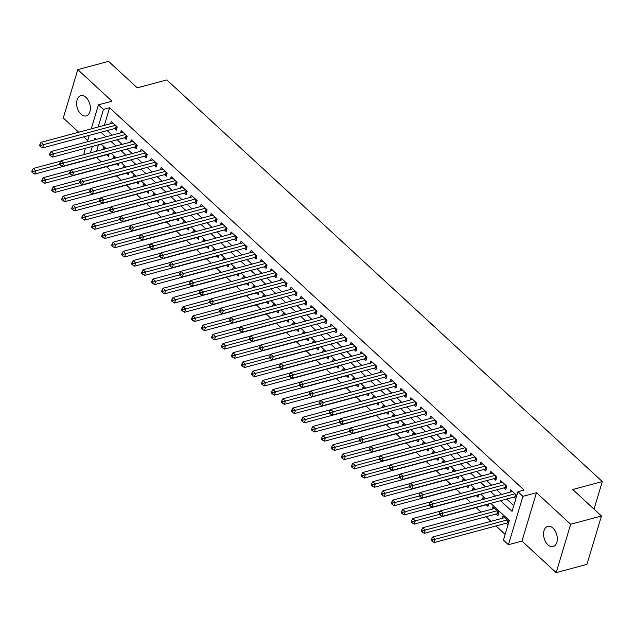 <?xml version="1.0" encoding="UTF-8"?>
<svg xmlns="http://www.w3.org/2000/svg" width="634" height="634" viewBox="0 0 634 634"><rect width="100%" height="100%" fill="white"/><g stroke="black" fill="none" stroke-linecap="round" stroke-linejoin="round"><path stroke-width="0.95" d="M81.001 114.168A10.453 6.53 -105 0 0 86.216 115.895A10.453 6.53 -105 0 0 90.377 108.073A10.453 6.53 -105 0 0 86.018 97.43A10.453 6.53 -105 0 0 80.795 95.702A10.453 6.53 -105 0 0 76.643 103.524A10.453 6.53 -105 0 0 81.001 114.168M547.927 544.836A10.453 6.53 -105 0 0 553.149 546.563A10.453 6.53 -105 0 0 557.302 538.741A10.453 6.53 -105 0 0 552.951 528.098A10.453 6.53 -105 0 0 547.728 526.371A10.453 6.53 -105 0 0 543.568 534.2A10.453 6.53 -105 0 0 547.927 544.836M85.107 154.292L83.934 153.198L85.4 148.293M594.026 509.134L602.3 481.563L166.829 79.916L137.277 87.849L108.565 61.363L77.784 69.637L63.265 118.011L78.679 132.229M83.704 136.857L87.722 140.566M602.3 481.563L572.748 489.503L601.46 515.989L586.949 564.363L556.169 572.637L570.679 524.255L536.467 492.705L522.923 496.343L508.413 544.717L503.42 540.113L509.3 520.498L490.692 503.333M536.467 492.705L521.956 541.079L556.169 572.637M521.956 541.079L508.413 544.717M96.503 157.462L101.258 161.844M106.488 166.679L111.243 171.061M116.474 175.887L121.229 180.27M126.467 185.104L131.214 189.487M136.453 194.313L141.208 198.696M146.438 203.522L151.193 207.912M156.432 212.739L161.179 217.121M166.417 221.948L171.172 226.33M176.403 231.164L181.158 235.547M186.388 240.373L191.143 244.756M196.382 249.59L201.129 253.972M206.367 258.799L211.122 263.181M216.352 268.008L221.107 272.398M226.346 277.224L231.093 281.607M236.331 286.433L241.086 290.816M246.317 295.65L251.072 300.033M256.31 304.859L261.057 309.241M266.296 314.068L271.051 318.458M276.281 323.285L281.036 327.667M286.267 332.493L291.022 336.876M296.26 341.71L301.007 346.093M306.246 350.919L311.001 355.302M316.231 360.136L320.986 364.518M326.225 369.345L330.972 373.727M336.21 378.553L340.965 382.944M346.196 387.77L350.951 392.153M356.181 396.979L360.936 401.362M366.175 406.196L370.922 410.578M376.16 415.405L380.915 419.787M386.146 424.614L390.901 429.004M396.139 433.83L400.886 438.213M406.125 443.039L410.88 447.422M416.11 452.256L420.865 456.639M426.096 461.465L430.851 465.847M436.089 470.682L440.836 475.064M446.074 479.89L450.829 484.273M456.06 489.099L460.815 493.49M466.053 498.316L470.8 502.699M476.039 507.525L481.008 512.106M486.024 516.742L490.993 521.322M496.01 525.951L505.139 534.367M601.46 515.989L570.679 524.255M114.508 128.583L116.26 130.2L117.242 126.927L111.243 121.403L110.57 123.662M124.502 137.8L126.245 139.409L127.228 136.144L121.237 130.612L120.555 132.878M134.487 147.009L136.231 148.618L137.213 145.352L131.222 139.829L130.541 142.087M144.473 156.218L146.224 157.834L147.199 154.561L141.208 149.038L140.534 151.304M154.458 165.434L156.21 167.043L157.192 163.778L151.201 158.246L150.52 160.513M164.452 174.643L166.195 176.26L167.178 172.987L161.187 167.463L160.505 169.722M174.437 183.86L176.189 185.469L177.163 182.204L171.172 176.672L170.491 178.939M184.423 193.069L186.174 194.686L187.157 191.413L181.158 185.889L180.484 188.147M194.416 202.286L196.16 203.894L197.142 200.621L191.151 195.098L190.469 197.364M204.402 211.494L206.145 213.103L207.128 209.838L201.137 204.306L200.455 206.573M214.387 220.703L216.139 222.32L217.113 219.047L211.122 213.523L210.448 215.79M224.373 229.92L226.124 231.529L227.107 228.264L221.115 222.732L220.434 224.999M234.366 239.129L236.11 240.746L237.092 237.473L231.101 231.949L230.419 234.208M244.352 248.346L246.103 249.954L247.078 246.689L241.086 241.158L240.405 243.424M254.337 257.555L256.088 259.163L257.071 255.898L251.072 250.375L250.398 252.633M264.33 266.763L266.074 268.38L267.057 265.107L261.065 259.583L260.384 261.85M274.316 275.98L276.059 277.589L277.042 274.324L271.051 268.792L270.369 271.059M284.301 285.189L286.053 286.806L287.028 283.533L281.036 278.009L280.363 280.268M294.287 294.406L296.038 296.015L297.021 292.749L291.03 287.218L290.348 289.484M304.28 303.615L306.024 305.231L307.007 301.958L301.015 296.435L300.334 298.693M314.266 312.831L316.017 314.44L316.992 311.175L311.001 305.643L310.319 307.91M324.251 322.04L326.003 323.649L326.986 320.384L320.986 314.852L320.313 317.119M334.245 331.249L335.988 332.866L336.971 329.593L330.98 324.069L330.298 326.336M344.23 340.466L345.974 342.075L346.957 338.81L340.965 333.278L340.284 335.544M354.216 349.675L355.967 351.291L356.942 348.018L350.951 342.495L350.277 344.753M364.201 358.892L365.953 360.5L366.935 357.235L360.944 351.704L360.263 353.97M374.195 368.1L375.938 369.709L376.921 366.444L370.93 360.92L370.248 363.179M384.18 377.309L385.932 378.926L386.906 375.653L380.915 370.129L380.234 372.396M394.166 386.526L395.917 388.135L396.9 384.87L390.901 379.338L390.227 381.605M404.159 395.735L405.903 397.352L406.885 394.079L400.894 388.555L400.212 390.813M414.145 404.952L415.888 406.56L416.871 403.295L410.88 397.764L410.198 400.03M424.13 414.161L425.882 415.777L426.864 412.504L420.865 406.98L420.191 409.239M434.116 423.377L435.867 424.986L436.85 421.721L430.858 416.189L430.177 418.456M444.109 432.586L445.853 434.195L446.835 430.93L440.844 425.406L440.162 427.665M454.095 441.795L455.846 443.412L456.821 440.139L450.829 434.615L450.148 436.881M464.08 451.012L465.831 452.621L466.814 449.355L460.815 443.824L460.141 446.09M474.074 460.221L475.817 461.837L476.8 458.564L470.808 453.041L470.127 455.299M484.059 469.437L485.803 471.046L486.785 467.781L480.794 462.249L480.112 464.516M494.044 478.646L495.796 480.263L496.779 476.99L490.779 471.466L490.106 473.725M504.038 487.863L505.781 489.472L506.764 486.199L500.773 480.675L500.091 482.942M506.178 523.224L507.921 524.833L508.904 521.568L502.913 516.036L502.231 518.303M496.192 514.008L497.936 515.624L498.918 512.351L492.927 506.828L492.246 509.086M486.199 504.799L487.95 506.407L488.711 503.871M476.213 495.582L477.965 497.199L478.725 494.655M466.228 486.373L467.971 487.982L468.732 485.446M456.234 477.164L457.986 478.773L458.747 476.229M446.249 467.947L448 469.564L448.761 467.02M436.263 458.739L438.007 460.347L438.776 457.811M426.278 449.522L428.021 451.139L428.782 448.595M416.284 440.313L418.036 441.922L418.797 439.386M406.299 431.104L408.042 432.713L408.811 430.169M396.313 421.887L398.057 423.504L398.818 420.96M386.32 412.679L388.071 414.287L388.832 411.743M376.334 403.462L378.086 405.078L378.847 402.535M366.349 394.253L368.092 395.862L368.861 393.326M356.356 385.036L358.107 386.653L358.868 384.109M346.37 375.827L348.121 377.436L348.882 374.9M336.385 366.618L338.128 368.227L338.897 365.683M326.399 357.402L328.143 359.018L328.903 356.474M316.406 348.193L318.157 349.802L318.918 347.258M306.42 338.976L308.172 340.593L308.932 338.049M296.435 329.767L298.178 331.376L298.947 328.84M286.441 320.558L288.193 322.167L288.953 319.623M276.456 311.342L278.207 312.958L278.968 310.414M266.47 302.133L268.214 303.741L268.982 301.198M256.485 292.916L258.228 294.533L258.989 291.989M246.491 283.707L248.243 285.316L249.003 282.78M236.506 274.49L238.257 276.107L239.018 273.563M226.52 265.281L228.264 266.89L229.032 264.354M216.527 256.073L218.278 257.681L219.039 255.137M206.541 246.856L208.293 248.473L209.054 245.929M196.556 237.647L198.299 239.256L199.068 236.712M186.57 228.43L188.314 230.047L189.075 227.503M176.577 219.221L178.328 220.83L179.089 218.294M166.591 210.005L168.343 211.621L169.104 209.077M156.606 200.796L158.349 202.405L159.11 199.868M146.612 191.587L148.364 193.196L149.125 190.652M136.627 182.37L138.378 183.987L139.139 181.443M126.642 173.161L128.385 174.77L129.154 172.234M116.656 163.944L118.4 165.561L119.16 163.017M98.492 144.782L96.566 151.217M484.471 499.029L482.934 497.611L482.339 499.6M474.486 489.813L472.948 488.402L472.354 490.391M464.492 480.604L462.963 479.193L462.368 481.174M454.507 471.395L452.977 469.976L452.375 471.965M444.521 462.178L442.984 460.767L442.389 462.749M434.528 452.969L432.998 451.551L432.404 453.54M424.542 443.752L423.013 442.342L422.41 444.331M414.557 434.544L413.019 433.125L412.425 435.114M404.571 425.335L403.034 423.916L402.439 425.905M394.578 416.118L393.048 414.707L392.454 416.689M384.592 406.909L383.055 405.491L382.461 407.48M374.607 397.692L373.069 396.282L372.475 398.263M364.613 388.483L363.084 387.065L362.489 389.054M354.628 379.267L353.098 377.856L352.496 379.845M344.642 370.058L343.105 368.647L342.511 370.628M334.657 360.849L333.119 359.43L332.525 361.42M324.663 351.632L323.134 350.222L322.54 352.203M314.678 342.423L313.141 341.005L312.546 342.994M304.692 333.207L303.155 331.796L302.561 333.777M294.699 323.998L293.17 322.579L292.575 324.568M284.714 314.781L283.184 313.37L282.582 315.36M274.728 305.572L273.191 304.161L272.596 306.143M264.743 296.363L263.205 294.945L262.611 296.934M254.749 287.147L253.22 285.736L252.625 287.717M244.764 277.938L243.226 276.519L242.632 278.508M234.778 268.721L233.241 267.31L232.646 269.299M224.785 259.512L223.255 258.093L222.661 260.083M214.799 250.303L213.27 248.885L212.667 250.874M204.814 241.086L203.276 239.676L202.682 241.657M194.828 231.878L193.291 230.459L192.696 232.448M184.835 222.661L183.305 221.25L182.711 223.231M174.849 213.452L173.312 212.033L172.717 214.023M164.864 204.235L163.326 202.825L162.732 204.814M154.87 195.026L153.341 193.616L152.746 195.597M144.885 185.817L143.355 184.399L142.753 186.388M134.899 176.601L133.362 175.19L132.768 177.171M124.906 167.392L123.376 165.973L122.782 167.962M114.92 158.175L113.391 156.764L112.797 158.754M104.935 148.966L103.397 147.548L102.803 149.537M109.175 153.808L108.414 156.344L106.663 154.736M500.503 500.701L512.05 511.345L517.93 491.73L524.088 490.082L109.595 107.772L104.325 125.342M107.154 130.564L112.115 135.145M117.139 139.773L122.108 144.354M127.125 148.982L132.094 153.563M137.118 158.199L142.079 162.78M147.104 167.408L152.073 171.988M157.089 176.624L162.058 181.205M167.075 185.833L172.044 190.414M177.068 195.042L182.029 199.631M187.054 204.259L192.023 208.84M197.039 213.468L202.008 218.048M207.033 222.685L211.994 227.265M217.018 231.893L221.987 236.474M227.004 241.11L231.973 245.691M236.989 250.319L241.958 254.9M246.983 259.528L251.944 264.116M256.968 268.745L261.937 273.325M266.954 277.954L271.923 282.534M276.947 287.17L281.908 291.751M286.933 296.379L291.902 300.96M296.918 305.596L301.887 310.177M306.904 314.805L311.873 319.385M316.897 324.014L321.858 328.594M326.882 333.23L331.851 337.811M336.868 342.439L341.837 347.02M346.861 351.656L351.822 356.237M356.847 360.865L361.816 365.446M366.832 370.074L371.801 374.662M376.818 379.291L381.787 383.871M386.811 388.499L391.772 393.08M396.797 397.716L401.766 402.297M406.782 406.925L411.751 411.506M416.776 416.142L421.737 420.722M426.761 425.351L431.73 429.931M436.747 434.559L441.716 439.14M446.732 443.776L451.701 448.357M456.726 452.985L461.695 457.566M466.711 462.202L471.68 466.782M476.697 471.411L481.666 475.991M486.69 480.62L491.651 485.208M496.676 489.836L501.645 494.417M506.661 499.045L513.77 505.607M514.023 497.072L515.767 498.681L516.75 495.416L510.758 489.884L510.077 492.15M91.233 128.853L98.444 104.824L111.988 101.186L77.784 69.637M98.444 104.824L103.437 109.428L98.167 126.99M109.595 107.772L103.437 109.428M517.93 491.73L522.923 496.343M87.357 141.794L89.283 135.359M96.146 139.432L94.807 138.196L94.292 139.932M92.334 146.43L90.408 152.865M485.676 498.704L480.707 494.124M475.682 489.496L470.721 484.915M465.697 480.279L460.728 475.698M455.711 471.07L450.742 466.489M445.718 461.853L440.757 457.272M435.732 452.644L430.763 448.064M425.747 443.435L420.778 438.855M415.761 434.219L410.792 429.638M405.768 425.01L400.807 420.429M395.782 415.793L390.813 411.212M385.797 406.584L380.828 402.004M375.803 397.367L370.842 392.787M365.818 388.159L360.849 383.578M355.832 378.95L350.864 374.369M345.847 369.733L340.878 365.152M335.854 360.524L330.893 355.943M325.868 351.307L320.899 346.727M315.883 342.098L310.914 337.518M305.889 332.89L300.928 328.301M295.904 323.673L290.935 319.092M285.918 314.464L280.949 309.883M275.933 305.247L270.964 300.667M265.939 296.038L260.978 291.458M255.954 286.822L250.985 282.241M245.968 277.613L240.999 273.032M235.975 268.404L231.014 263.823M225.989 259.187L221.02 254.606M216.004 249.978L211.035 245.398M206.018 240.762L201.049 236.181M196.025 231.553L191.056 226.972M186.039 222.344L181.07 217.755M176.054 213.127L171.085 208.546M166.06 203.918L161.099 199.338M156.075 194.701L151.106 190.121M146.089 185.493L141.12 180.912M136.104 176.276L131.135 171.695M126.111 167.067L121.142 162.486M116.125 157.858L111.156 153.277M106.14 148.641L101.171 144.061M100.996 132.213L105.965 136.793M110.982 141.43L115.951 146.01M120.967 150.638L125.936 155.219M130.961 159.847L135.922 164.436M140.946 169.064L145.915 173.645M150.932 178.273L155.901 182.854M160.925 187.49L165.886 192.07M170.911 196.698L175.88 201.279M180.896 205.915L185.865 210.496M190.882 215.124L195.851 219.705M200.875 224.333L205.836 228.914M210.86 233.55L215.829 238.13M220.846 242.759L225.815 247.339M230.839 251.975L235.8 256.556M240.825 261.184L245.794 265.765M250.81 270.393L255.779 274.982M260.796 279.61L265.765 284.19M270.789 288.819L275.75 293.399M280.775 298.035L285.744 302.616M290.76 307.244L295.729 311.825M300.754 316.461L305.715 321.042M310.739 325.67L315.708 330.251M320.725 334.879L325.694 339.459M330.71 344.096L335.679 348.676M340.704 353.304L345.665 357.885M350.689 362.521L355.658 367.102M360.675 371.73L365.644 376.311M370.668 380.939L375.629 385.527M380.654 390.156L385.623 394.736M390.639 399.365L395.608 403.945M400.625 408.581L405.594 413.162M410.618 417.79L415.579 422.371M420.604 427.007L425.572 431.588M430.589 436.216L435.558 440.796M440.582 445.425L445.544 450.013M450.568 454.641L455.537 459.222M460.553 463.85L465.522 468.431M470.539 473.067L475.508 477.648M480.532 482.276L485.493 486.857M490.518 491.493L495.487 496.073M515.006 493.799L443.095 513.112L440.598 510.814L512.502 491.501M516.345 496.771L515.537 496.747A1.633 0.896 16.7 0 0 515.006 496.81L442.112 516.385L443.095 513.112L440.448 513.833L439.449 512.914L439.061 514.222L440.059 515.141L440.448 513.833M440.059 515.141L442.112 516.385M440.598 510.814L439.449 512.914M504.656 517.653L432.753 536.958L435.249 539.265L434.266 542.53L507.16 522.955A1.633 0.896 -163.3 0 1 507.691 522.899L508.5 522.923M432.602 539.986L431.603 539.066L431.215 540.374L432.214 541.293L432.602 539.986L507.16 519.951M431.603 539.066L432.753 536.958M434.266 542.53L432.214 541.293M505.013 484.59L433.101 503.903L430.605 501.597L502.516 482.284M506.36 487.554L505.552 487.538A1.633 0.896 16.7 0 0 505.021 487.594L432.126 507.168L433.101 503.903L430.462 504.624L429.464 503.697L429.067 505.005L430.066 505.932L430.462 504.624M430.066 505.932L432.126 507.168M430.605 501.597L429.464 503.697M495.027 475.381L423.116 494.686L420.619 492.388L492.531 473.075M496.367 478.345L495.566 478.329A1.633 0.896 16.7 0 0 495.035 478.385L422.133 497.959L423.116 494.686L420.469 495.408L419.47 494.488L419.082 495.796L420.08 496.715L420.469 495.408M420.08 496.715L422.133 497.959M420.619 492.388L419.47 494.488M485.042 466.164L413.13 485.478L410.634 483.171L482.545 463.866M486.381 469.136L485.573 469.112A1.633 0.896 16.7 0 0 485.042 469.168L412.148 488.743L413.13 485.478L410.483 486.199L409.485 485.272L409.096 486.579L410.095 487.506L410.483 486.199M410.095 487.506L412.148 488.743M410.634 483.171L409.485 485.272M475.048 456.956L403.145 476.269L400.64 473.963L472.552 454.649M476.396 459.919L475.587 459.904A1.633 0.896 16.7 0 0 475.056 459.959L402.162 479.534L403.145 476.269L400.498 476.982L399.499 476.063L399.103 477.37L400.102 478.29L400.498 476.982M400.102 478.29L402.162 479.534M400.64 473.963L399.499 476.063M494.671 508.436L422.759 527.75L425.255 530.056L424.281 533.321L497.175 513.746A1.633 0.896 -163.3 0 1 497.706 513.691L498.514 513.706M422.616 530.769L421.618 529.85L421.222 531.157L422.22 532.077L422.616 530.769L497.167 510.742M421.618 529.85L422.759 527.75M424.281 533.321L422.22 532.077M440.432 511.107L412.774 518.541L415.27 520.839L414.287 524.112L487.189 504.537A1.633 0.896 -163.3 0 1 487.72 504.474L488.521 504.498M412.623 521.56L411.624 520.641L411.236 521.948L412.235 522.868L412.623 521.56L439.251 514.404M411.624 520.641L412.774 518.541M414.287 524.112L412.235 522.868M430.446 501.898L402.788 509.324L405.284 511.63L404.302 514.895L477.196 495.32A1.633 0.896 -163.3 0 1 477.727 495.265L478.535 495.281M402.638 512.351L401.639 511.424L401.251 512.732L402.249 513.659L402.638 512.351L429.266 505.187M401.639 511.424L402.788 509.324M404.302 514.895L402.249 513.659M420.453 492.681L392.795 500.115L395.299 502.413L394.316 505.686L467.21 486.112A1.633 0.896 -163.3 0 1 467.741 486.048L468.55 486.072M392.652 503.134L391.654 502.215L391.257 503.523L392.256 504.442L392.652 503.134L419.28 495.978M391.654 502.215L392.795 500.115M394.316 505.686L392.256 504.442M465.063 447.739L393.151 467.052L390.655 464.746L462.566 445.44M466.402 450.711L465.602 450.687A1.633 0.896 16.7 0 0 465.071 450.742L392.169 470.325L393.151 467.052L390.512 467.773L389.514 466.854L389.118 468.161L390.116 469.081L390.512 467.773M390.116 469.081L392.169 470.325M390.655 464.746L389.514 466.854M410.467 483.473L382.809 490.898L385.306 493.204L384.331 496.47L457.225 476.895A1.633 0.896 -163.3 0 1 457.756 476.839L458.556 476.863M382.667 493.926L381.668 492.998L381.272 494.306L382.27 495.233L382.667 493.926L409.287 486.761M381.668 492.998L382.809 490.898M384.331 496.47L382.27 495.233M455.077 438.53L383.166 457.843L380.669 455.537L452.581 436.224M456.417 441.494L455.608 441.478A1.633 0.896 16.7 0 0 455.077 441.533L382.183 461.108L383.166 457.843L380.519 458.556L379.52 457.637L379.132 458.945L380.131 459.864L380.519 458.556M380.131 459.864L382.183 461.108M380.669 455.537L379.52 457.637M400.482 474.264L372.824 481.689L375.32 483.988L374.337 487.261L447.232 467.686A1.633 0.896 -163.3 0 1 447.77 467.63L448.571 467.646M372.673 484.709L371.675 483.79L371.286 485.097L372.285 486.016L372.673 484.709L399.301 477.553M371.675 483.79L372.824 481.689M374.337 487.261L372.285 486.016M445.092 429.321L373.18 448.626L370.684 446.328L442.587 427.015M446.431 432.285L445.623 432.261A1.633 0.896 16.7 0 0 445.092 432.325L372.198 451.899L373.18 448.626L370.533 449.347L369.535 448.428L369.139 449.736L370.145 450.655L370.533 449.347M370.145 450.655L372.198 451.899M370.684 446.328L369.535 448.428M390.496 465.047L362.838 472.473L365.335 474.779L364.352 478.052L437.246 458.469A1.633 0.896 -163.3 0 1 437.777 458.414L438.585 458.437M362.688 475.5L361.689 474.581L361.301 475.888L362.299 476.808L362.688 475.5L389.316 468.336M361.689 474.581L362.838 472.473M364.352 478.052L362.299 476.808M435.098 420.104L363.187 439.417L360.691 437.111L432.602 417.806M436.438 423.076L435.637 423.052A1.633 0.896 16.7 0 0 435.106 423.108L362.212 442.683L363.187 439.417L360.548 440.139L359.549 439.211L359.153 440.519L360.152 441.446L360.548 440.139M360.152 441.446L362.212 442.683M360.691 437.111L359.549 439.211M380.503 455.838L352.845 463.264L355.341 465.57L354.366 468.835L427.261 449.26A1.633 0.896 -163.3 0 1 427.791 449.205L428.6 449.221M352.702 466.283L351.704 465.364L351.307 466.672L352.306 467.591L352.702 466.283L379.322 459.127M351.704 465.364L352.845 463.264M354.366 468.835L352.306 467.591M425.113 410.895L353.201 430.201L350.705 427.902L422.616 408.589M426.452 413.859L425.652 413.844A1.633 0.896 16.7 0 0 425.121 413.899L352.219 433.474L353.201 430.201L350.554 430.922L349.556 430.003L349.168 431.31L350.166 432.229L350.554 430.922M350.166 432.229L352.219 433.474M350.705 427.902L349.556 430.003M370.518 446.621L342.859 454.055L345.356 456.353L344.373 459.626L417.275 440.051A1.633 0.896 -163.3 0 1 417.806 439.988L418.606 440.012M342.709 457.074L341.71 456.155L341.322 457.463L342.32 458.382L342.709 457.074L369.337 449.918M341.71 456.155L342.859 454.055M344.373 459.626L342.32 458.382M415.127 401.679L343.216 420.992L340.72 418.686L412.631 399.38M416.467 404.651L415.658 404.627A1.633 0.896 16.7 0 0 415.127 404.682L342.233 424.257L343.216 420.992L340.569 421.713L339.57 420.794L339.182 422.101L340.181 423.021L340.569 421.713M340.181 423.021L342.233 424.257M340.72 418.686L339.57 420.794M360.532 437.412L332.874 444.838L335.37 447.144L334.387 450.409L407.282 430.835A1.633 0.896 -163.3 0 1 407.813 430.779L408.621 430.795M332.723 447.866L331.725 446.938L331.336 448.246L332.335 449.173L332.723 447.866L359.351 440.701M331.725 446.938L332.874 444.838M334.387 450.409L332.335 449.173M405.134 392.47L333.23 411.783L330.726 409.477L402.638 390.164M406.481 395.434L405.673 395.418A1.633 0.896 16.7 0 0 405.142 395.473L332.248 415.048L333.23 411.783L330.583 412.496L329.585 411.577L329.189 412.885L330.187 413.804L330.583 412.496M330.187 413.804L332.248 415.048M330.726 409.477L329.585 411.577M350.539 428.204L322.88 435.629L325.385 437.928L324.402 441.201L397.296 421.626A1.633 0.896 -163.3 0 1 397.827 421.57L398.635 421.586M322.738 438.649L321.739 437.729L321.343 439.037L322.341 439.956L322.738 438.649L349.366 431.492M321.739 437.729L322.88 435.629M324.402 441.201L322.341 439.956M395.148 383.253L323.237 402.566L320.741 400.268L392.652 380.955M396.488 386.225L395.687 386.201A1.633 0.896 16.7 0 0 395.156 386.264L322.254 405.839L323.237 402.566L320.598 403.287L319.599 402.368L319.203 403.676L320.202 404.595L320.598 403.287M320.202 404.595L322.254 405.839M320.741 400.268L319.599 402.368M340.553 418.987L312.895 426.413L315.391 428.719L314.409 431.984L387.311 412.409A1.633 0.896 -163.3 0 1 387.842 412.354L388.642 412.377M312.752 429.44L311.754 428.521L311.357 429.828L312.356 430.748L312.752 429.44L339.372 422.276M311.754 428.521L312.895 426.413M314.409 431.984L312.356 430.748M330.568 409.778L302.909 417.204L305.406 419.51L304.423 422.775L377.317 403.2A1.633 0.896 -163.3 0 1 377.848 403.145L378.656 403.161M302.759 420.223L301.76 419.304L301.372 420.611L302.37 421.531L302.759 420.223L329.387 413.067M301.76 419.304L302.909 417.204M304.423 422.775L302.37 421.531M320.582 400.561L292.924 407.995L295.42 410.293L294.438 413.566L367.332 393.983A1.633 0.896 -163.3 0 1 367.863 393.928L368.671 393.952M292.773 411.014L291.775 410.095L291.378 411.403L292.385 412.322L292.773 411.014L319.401 403.85M291.775 410.095L292.924 407.995M294.438 413.566L292.385 412.322M385.163 374.044L313.251 393.357L310.755 391.051L382.667 371.738M386.502 377.008L385.694 376.992A1.633 0.896 16.7 0 0 385.163 377.048L312.269 396.622L313.251 393.357L310.605 394.079L309.606 393.151L309.218 394.459L310.216 395.386L310.605 394.079M310.216 395.386L312.269 396.622M310.755 391.051L309.606 393.151M375.177 364.835L303.266 384.141L300.77 381.842L372.673 362.529M376.517 367.799L375.708 367.783A1.633 0.896 16.7 0 0 375.177 367.839L302.283 387.414L303.266 384.141L300.619 384.862L299.62 383.942L299.224 385.25L300.231 386.169L300.619 384.862M300.231 386.169L302.283 387.414M300.77 381.842L299.62 383.942M365.184 355.619L293.273 374.932L290.776 372.626L362.688 353.32M366.523 358.59L365.723 358.567A1.633 0.896 16.7 0 0 365.192 358.622L292.298 378.197L293.273 374.932L290.634 375.653L289.635 374.726L289.239 376.033L290.237 376.961L290.634 375.653M290.237 376.961L292.298 378.197M290.776 372.626L289.635 374.726M310.589 391.352L282.93 398.778L285.427 401.084L284.452 404.349L357.346 384.775A1.633 0.896 -163.3 0 1 357.877 384.719L358.678 384.735M282.788 401.805L281.789 400.878L281.393 402.186L282.392 403.105L282.788 401.805L309.408 394.641M281.789 400.878L282.93 398.778M284.452 404.349L282.392 403.105M355.198 346.41L283.287 365.715L280.791 363.417L352.702 344.103M356.538 349.374L355.737 349.358A1.633 0.896 16.7 0 0 355.198 349.413L282.304 368.988L283.287 365.715L280.64 366.436L279.642 365.517L279.253 366.824L280.252 367.744L280.64 366.436M280.252 367.744L282.304 368.988M280.791 363.417L279.642 365.517M300.603 382.136L272.945 389.569L275.441 391.867L274.459 395.141L347.361 375.566A1.633 0.896 -163.3 0 1 347.892 375.502L348.692 375.526M272.794 392.589L271.796 391.669L271.407 392.977L272.406 393.896L272.794 392.589L299.422 385.432M271.796 391.669L272.945 389.569M274.459 395.141L272.406 393.896M345.213 337.193L273.302 356.506L270.805 354.2L342.717 334.895M346.552 340.165L345.744 340.141A1.633 0.896 16.7 0 0 345.213 340.196L272.319 359.779L273.302 356.506L270.655 357.227L269.656 356.308L269.268 357.616L270.266 358.535L270.655 357.227M270.266 358.535L272.319 359.779M270.805 354.2L269.656 356.308M290.618 372.927L262.959 380.352L265.456 382.659L264.473 385.924L337.367 366.349A1.633 0.896 -163.3 0 1 337.898 366.293L338.707 366.317M262.809 383.38L261.81 382.453L261.422 383.76L262.421 384.687L262.809 383.38L289.437 376.216M261.81 382.453L262.959 380.352M264.473 385.924L262.421 384.687M335.22 327.984L263.308 347.297L260.812 344.991L332.723 325.678M336.567 330.948L335.758 330.932A1.633 0.896 16.7 0 0 335.228 330.988L262.333 350.562L263.308 347.297L260.669 348.011L259.671 347.091L259.274 348.399L260.273 349.318L260.669 348.011M260.273 349.318L262.333 350.562M260.812 344.991L259.671 347.091M280.624 363.718L252.966 371.144L255.47 373.442L254.488 376.715L327.382 357.14A1.633 0.896 -163.3 0 1 327.913 357.085L328.721 357.101M252.823 374.163L251.825 373.244L251.429 374.551L252.427 375.471L252.823 374.163L279.451 367.007M251.825 373.244L252.966 371.144M254.488 376.715L252.427 375.471M325.234 318.775L253.323 338.081L250.826 335.782L322.738 316.469M326.573 321.739L325.773 321.715A1.633 0.896 16.7 0 0 325.242 321.779L252.34 341.354L253.323 338.081L250.684 338.802L249.685 337.882L249.289 339.19L250.287 340.109L250.684 338.802M250.287 340.109L252.34 341.354M250.826 335.782L249.685 337.882M270.639 354.501L242.981 361.927L245.477 364.233L244.494 367.498L317.396 347.923A1.633 0.896 -163.3 0 1 317.927 347.868L318.728 347.892M242.838 364.954L241.839 364.035L241.443 365.342L242.442 366.262L242.838 364.954L269.458 357.79M241.839 364.035L242.981 361.927M244.494 367.498L242.442 366.262M315.249 309.558L243.337 328.872L240.841 326.565L312.752 307.252M316.588 312.522L315.78 312.507A1.633 0.896 16.7 0 0 315.249 312.562L242.354 332.137L243.337 328.872L240.69 329.593L239.692 328.666L239.303 329.973L240.302 330.9L240.69 329.593M240.302 330.9L242.354 332.137M240.841 326.565L239.692 328.666M260.653 345.292L232.995 352.718L235.491 355.024L234.509 358.289L307.403 338.714A1.633 0.896 -163.3 0 1 307.934 338.659L308.742 338.675M232.844 355.737L231.846 354.818L231.458 356.126L232.456 357.045L232.844 355.737L259.472 348.581M231.846 354.818L232.995 352.718M234.509 358.289L232.456 357.045M305.255 300.35L233.352 319.655L230.855 317.357L302.759 298.043M306.602 303.314L305.794 303.298A1.633 0.896 16.7 0 0 305.263 303.353L232.369 322.928L233.352 319.655L230.705 320.376L229.706 319.457L229.31 320.764L230.308 321.684L230.705 320.376M230.308 321.684L232.369 322.928M230.855 317.357L229.706 319.457M250.668 336.075L223.009 343.509L225.506 345.807L224.523 349.08L297.417 329.506A1.633 0.896 -163.3 0 1 297.948 329.442L298.757 329.466M222.859 346.529L221.86 345.609L221.464 346.917L222.471 347.836L222.859 346.529L249.487 339.372M221.86 345.609L223.009 343.509M224.523 349.08L222.471 347.836M295.27 291.133L223.358 310.446L220.862 308.14L292.773 288.835M296.609 294.105L295.809 294.081A1.633 0.896 16.7 0 0 295.278 294.136L222.383 313.711L223.358 310.446L220.719 311.167L219.721 310.248L219.324 311.556L220.323 312.475L220.719 311.167M220.323 312.475L222.383 313.711M220.862 308.14L219.721 310.248M240.674 326.867L213.016 334.292L215.512 336.599L214.538 339.864L287.432 320.289A1.633 0.896 -163.3 0 1 287.963 320.233L288.763 320.249M212.873 337.32L211.875 336.392L211.479 337.7L212.477 338.627L212.873 337.32L239.493 330.156M211.875 336.392L213.016 334.292M214.538 339.864L212.477 338.627M285.284 281.924L213.373 301.237L210.876 298.931L282.788 279.618M286.623 284.888L285.823 284.872A1.633 0.896 16.7 0 0 285.284 284.928L212.39 304.502L213.373 301.237L210.726 301.95L209.727 301.031L209.339 302.339L210.337 303.258L210.726 301.95M210.337 303.258L212.39 304.502M210.876 298.931L209.727 301.031M275.299 272.707L203.387 292.02L200.891 289.722L272.802 270.409M276.638 275.679L275.83 275.655A1.633 0.896 16.7 0 0 275.299 275.711L202.405 295.293L203.387 292.02L200.74 292.742L199.742 291.822L199.353 293.13L200.352 294.049L200.74 292.742M200.352 294.049L202.405 295.293M200.891 289.722L199.742 291.822M265.305 263.498L193.394 282.812L190.897 280.505L262.809 261.192M266.652 266.462L265.844 266.446A1.633 0.896 16.7 0 0 265.313 266.502L192.419 286.077L193.394 282.812L190.755 283.533L189.756 282.606L189.36 283.913L190.358 284.84L190.755 283.533M190.358 284.84L192.419 286.077M190.897 280.505L189.756 282.606M230.689 317.658L203.031 325.083L205.527 327.382L204.544 330.655L277.438 311.08A1.633 0.896 -163.3 0 1 277.977 311.025L278.778 311.04M202.88 328.103L201.881 327.184L201.493 328.491L202.492 329.411L202.88 328.103L229.508 320.947M201.881 327.184L203.031 325.083M204.544 330.655L202.492 329.411M220.703 308.441L193.045 315.867L195.541 318.173L194.559 321.438L267.453 301.863A1.633 0.896 -163.3 0 1 267.984 301.808L268.792 301.832M192.894 318.894L191.896 317.967L191.508 319.274L192.506 320.202L192.894 318.894L219.523 311.73M191.896 317.967L193.045 315.867M194.559 321.438L192.506 320.202M210.71 299.232L183.052 306.658L185.548 308.964L184.573 312.229L257.467 292.654A1.633 0.896 -163.3 0 1 257.998 292.599L258.807 292.615M182.909 309.677L181.91 308.758L181.514 310.066L182.513 310.985L182.909 309.677L209.537 302.521M181.91 308.758L183.052 306.658M184.573 312.229L182.513 310.985M255.32 254.289L183.408 273.595L180.912 271.297L252.823 251.983M256.659 257.253L255.859 257.23A1.633 0.896 16.7 0 0 255.328 257.293L182.426 276.868L183.408 273.595L180.769 274.316L179.771 273.397L179.374 274.704L180.373 275.624L180.769 274.316M180.373 275.624L182.426 276.868M180.912 271.297L179.771 273.397M200.724 290.015L173.066 297.441L175.563 299.747L174.58 303.02L247.482 283.438A1.633 0.896 -163.3 0 1 248.013 283.382L248.813 283.406M172.923 300.468L171.925 299.549L171.529 300.857L172.527 301.776L172.923 300.468L199.544 293.304M171.925 299.549L173.066 297.441M174.58 303.02L172.527 301.776M245.334 245.073L173.423 264.386L170.926 262.08L242.838 242.774M246.674 248.045L245.865 248.021A1.633 0.896 16.7 0 0 245.334 248.076L172.44 267.651L173.423 264.386L170.776 265.107L169.777 264.18L169.389 265.488L170.387 266.415L170.776 265.107M170.387 266.415L172.44 267.651M170.926 262.08L169.777 264.18M190.739 280.807L163.081 288.232L165.577 290.538L164.594 293.804L237.488 274.229A1.633 0.896 -163.3 0 1 238.019 274.173L238.828 274.189M162.93 291.252L161.932 290.332L161.543 291.64L162.542 292.559L162.93 291.252L189.558 284.095M161.932 290.332L163.081 288.232M164.594 293.804L162.542 292.559M235.341 235.864L163.437 255.169L160.941 252.871L232.844 233.558M236.688 238.828L235.88 238.812A1.633 0.896 16.7 0 0 235.349 238.867L162.455 258.442L163.437 255.169L160.79 255.89L159.792 254.971L159.396 256.279L160.394 257.198L160.79 255.89M160.394 257.198L162.455 258.442M160.941 252.871L159.792 254.971M180.753 271.59L153.095 279.023L155.592 281.322L154.609 284.595L227.503 265.02A1.633 0.896 -163.3 0 1 228.034 264.957L228.842 264.98M152.945 282.043L151.946 281.124L151.55 282.431L152.548 283.35L152.945 282.043L179.573 274.887M151.946 281.124L153.095 279.023M154.609 284.595L152.548 283.35M225.355 226.647L153.444 245.96L150.947 243.654L222.859 224.349M226.695 229.619L225.894 229.595A1.633 0.896 16.7 0 0 225.363 229.651L152.469 249.233L153.444 245.96L150.805 246.681L149.806 245.762L149.41 247.07L150.409 247.989L150.805 246.681M150.409 247.989L152.469 249.233M150.947 243.654L149.806 245.762M170.76 262.381L143.102 269.807L145.598 272.113L144.623 275.378L217.517 255.803A1.633 0.896 -163.3 0 1 218.048 255.748L218.849 255.771M142.959 272.834L141.961 271.907L141.564 273.214L142.563 274.142L142.959 272.834L169.579 265.67M141.961 271.907L143.102 269.807M144.623 275.378L142.563 274.142M215.37 217.438L143.458 236.751L140.962 234.445L212.873 215.132M216.709 220.402L215.909 220.386A1.633 0.896 16.7 0 0 215.37 220.442L142.476 240.017L143.458 236.751L140.811 237.465L139.813 236.545L139.425 237.853L140.423 238.772L140.811 237.465M140.423 238.772L142.476 240.017M140.962 234.445L139.813 236.545M205.384 208.221L133.473 227.535L130.976 225.236L202.888 205.923M206.724 211.193L205.915 211.17A1.633 0.896 16.7 0 0 205.384 211.233L132.49 230.808L133.473 227.535L130.826 228.256L129.827 227.337L129.439 228.644L130.438 229.563L130.826 228.256M130.438 229.563L132.49 230.808M130.976 225.236L129.827 227.337M195.391 199.013L123.479 218.326L120.983 216.02L192.894 196.706M196.738 201.977L195.93 201.961A1.633 0.896 16.7 0 0 195.399 202.016L122.505 221.591L123.479 218.326L120.84 219.047L119.842 218.12L119.446 219.427L120.444 220.355L120.84 219.047M120.444 220.355L122.505 221.591M120.983 216.02L119.842 218.12M160.774 253.172L133.116 260.598L135.613 262.896L134.63 266.169L207.524 246.594A1.633 0.896 -163.3 0 1 208.063 246.539L208.863 246.555M132.966 263.617L131.967 262.698L131.579 264.006L132.577 264.925L132.966 263.617L159.594 256.461M131.967 262.698L133.116 260.598M134.63 266.169L132.577 264.925M150.789 243.955L123.131 251.381L125.627 253.687L124.644 256.952L197.539 237.378A1.633 0.896 -163.3 0 1 198.07 237.322L198.878 237.346M122.98 254.408L121.982 253.489L121.593 254.797L122.592 255.716L122.98 254.408L149.608 247.244M121.982 253.489L123.131 251.381M124.644 256.952L122.592 255.716M140.796 234.746L113.137 242.172L115.634 244.478L114.659 247.743L187.553 228.169A1.633 0.896 -163.3 0 1 188.084 228.113L188.892 228.129M112.995 245.192L111.996 244.272L111.6 245.58L112.598 246.499L112.995 245.192L139.623 238.035M111.996 244.272L113.137 242.172M114.659 247.743L112.598 246.499M185.405 189.804L113.494 209.109L110.998 206.811L182.909 187.498M186.745 192.768L185.944 192.752A1.633 0.896 16.7 0 0 185.413 192.807L112.511 212.382L113.494 209.109L110.855 209.83L109.856 208.911L109.46 210.219L110.459 211.138L110.855 209.83M110.459 211.138L112.511 212.382M110.998 206.811L109.856 208.911M130.81 225.53L103.152 232.963L105.648 235.262L104.665 238.535L177.568 218.96A1.633 0.896 -163.3 0 1 178.099 218.896L178.899 218.92M103.009 235.983L102.011 235.063L101.614 236.371L102.613 237.29L103.009 235.983L129.629 228.826M102.011 235.063L103.152 232.963M104.665 238.535L102.613 237.29M175.42 180.587L103.508 199.9L101.012 197.594L172.923 178.289M176.759 183.559L175.951 183.535A1.633 0.896 16.7 0 0 175.42 183.591L102.526 203.165L103.508 199.9L100.861 200.621L99.863 199.702L99.475 201.002L100.473 201.929L100.861 200.621M100.473 201.929L102.526 203.165M101.012 197.594L99.863 199.702M120.825 216.321L93.166 223.747L95.663 226.053L94.68 229.318L167.574 209.743A1.633 0.896 -163.3 0 1 168.105 209.688L168.913 209.703M93.016 226.774L92.017 225.847L91.629 227.154L92.627 228.082L93.016 226.774L119.644 219.61M92.017 225.847L93.166 223.747M94.68 229.318L92.627 228.082M165.426 171.378L93.523 190.691L91.027 188.385L162.93 169.072M166.774 174.342L165.965 174.326A1.633 0.896 16.7 0 0 165.434 174.382L92.54 193.956L93.523 190.691L90.876 191.405L89.877 190.485L89.481 191.793L90.48 192.712L90.876 191.405M90.48 192.712L92.54 193.956M91.027 188.385L89.877 190.485M110.839 207.104L83.181 214.538L85.677 216.836L84.694 220.109L157.589 200.534A1.633 0.896 -163.3 0 1 158.12 200.479L158.928 200.495M83.03 217.557L82.032 216.638L81.635 217.945L82.634 218.865L83.03 217.557L109.658 210.401M82.032 216.638L83.181 214.538M84.694 220.109L82.634 218.865M155.441 162.161L83.529 181.475L81.033 179.176L152.945 159.863M156.78 165.133L155.98 165.109A1.633 0.896 16.7 0 0 155.449 165.165L82.555 184.748L83.529 181.475L80.89 182.196L79.892 181.276L79.496 182.584L80.494 183.503L80.89 182.196M80.494 183.503L82.555 184.748M81.033 179.176L79.892 181.276M100.846 197.895L73.187 205.321L75.684 207.627L74.709 210.892L147.603 191.317A1.633 0.896 -163.3 0 1 148.134 191.262L148.935 191.286M73.045 208.348L72.046 207.421L71.65 208.729L72.648 209.656L73.045 208.348L99.665 201.184M72.046 207.421L73.187 205.321M74.709 210.892L72.648 209.656M145.455 152.952L73.544 172.266L71.048 169.96L142.959 150.646M146.795 155.916L145.994 155.901A1.633 0.896 16.7 0 0 145.455 155.956L72.561 175.531L73.544 172.266L70.897 172.979L69.898 172.06L69.51 173.367L70.509 174.287L70.897 172.979M70.509 174.287L72.561 175.531M71.048 169.96L69.898 172.06M90.86 188.686L63.202 196.112L65.698 198.41L64.716 201.683L137.61 182.109A1.633 0.896 -163.3 0 1 138.149 182.053L138.949 182.069M63.051 199.131L62.053 198.212L61.664 199.52L62.663 200.439L63.051 199.131L89.679 191.975M62.053 198.212L63.202 196.112M64.716 201.683L62.663 200.439M135.47 143.744L63.559 163.049L61.062 160.751L132.974 141.437M136.809 146.708L136.001 146.684A1.633 0.896 16.7 0 0 135.47 146.747L62.576 166.322L63.559 163.049L60.912 163.77L59.913 162.851L59.525 164.158L60.523 165.078L60.912 163.77M60.523 165.078L62.576 166.322M61.062 160.751L59.913 162.851M80.875 179.47L53.216 186.895L55.713 189.201L54.73 192.474L127.624 172.892A1.633 0.896 -163.3 0 1 128.155 172.836L128.964 172.86M53.066 189.923L52.067 189.003L51.679 190.311L52.677 191.23L53.066 189.923L79.694 182.758M52.067 189.003L53.216 186.895M54.73 192.474L52.677 191.23M125.477 134.527L53.565 153.84L51.069 151.534L122.98 132.229M126.824 137.499L126.015 137.475A1.633 0.896 16.7 0 0 125.484 137.53L52.59 157.105L53.565 153.84L50.926 154.561L49.928 153.634L49.531 154.942L50.53 155.869L50.926 154.561M50.53 155.869L52.59 157.105M51.069 151.534L49.928 153.634M70.881 170.261L43.223 177.686L45.719 179.993L44.745 183.258L117.639 163.683A1.633 0.896 -163.3 0 1 118.17 163.627L118.978 163.643M43.08 180.706L42.082 179.787L41.685 181.094L42.684 182.013L43.08 180.706L69.708 173.55M42.082 179.787L43.223 177.686M44.745 183.258L42.684 182.013M115.491 125.318L43.58 144.623L41.083 142.325L112.995 123.012M116.83 128.282L116.03 128.266A1.633 0.896 16.7 0 0 115.499 128.322L42.597 147.896L43.58 144.623L40.941 145.345L39.934 144.425L39.546 145.733L40.544 146.652L40.941 145.345M40.544 146.652L42.597 147.896M41.083 142.325L39.934 144.425M60.896 161.044L33.237 168.478L35.734 170.776L34.751 174.049L107.653 154.474A1.633 0.896 -163.3 0 1 108.184 154.411L108.985 154.434M33.095 171.497L32.088 170.578L31.7 171.885L32.699 172.805L33.095 171.497L59.715 164.341M32.088 170.578L33.237 168.478M34.751 174.049L32.699 172.805M516.116 494.829L515.537 496.747M515.711 494.457L515.006 496.81M507.16 522.955L507.866 520.609M507.691 522.899L508.27 520.982M506.13 485.62L505.552 487.538M505.726 485.248L505.021 487.594M496.137 476.403L495.566 478.329M495.733 476.031L495.035 478.385M486.151 467.195L485.573 469.112M485.747 466.822L485.042 469.168M476.166 457.978L475.587 459.904M475.762 457.605L475.056 459.959M497.175 513.746L497.88 511.392M497.706 513.691L498.284 511.765M466.18 448.769L465.602 450.687M465.776 448.396L465.071 450.742M456.187 439.552L455.608 441.478M455.783 439.188L455.077 441.533M446.201 430.343L445.623 432.261M445.797 429.971L445.092 432.325M436.216 421.134L435.637 423.052M435.812 420.762L435.106 423.108M426.222 411.918L425.652 413.844M425.818 411.545L425.121 413.899M416.237 402.709L415.658 404.627M415.833 402.336L415.127 404.682M406.251 393.492L405.673 395.418M405.847 393.12L405.142 395.473M396.258 384.283L395.687 386.201M395.862 383.911L395.156 386.264M386.272 375.074L385.694 376.992M385.868 374.702L385.163 377.048M376.287 365.858L375.708 367.783M375.883 365.485L375.177 367.839M366.301 356.649L365.723 358.567M365.897 356.276L365.192 358.622M356.308 347.432L355.737 349.358M355.904 347.06L355.198 349.413M346.322 338.223L345.744 340.141M345.918 337.851L345.213 340.196M336.337 329.006L335.758 330.932M335.933 328.634L335.228 330.988M326.344 319.798L325.773 321.715M325.947 319.425L325.242 321.779M316.358 310.589L315.78 312.507M315.954 310.216L315.249 312.562M306.373 301.372L305.794 303.298M305.968 300.999L305.263 303.353M296.387 292.163L295.809 294.081M295.983 291.791L295.278 294.136M286.394 282.946L285.823 284.872M285.989 282.574L285.284 284.928M276.408 273.737L275.83 275.655M276.004 273.365L275.299 275.711M266.423 264.521L265.844 266.446M266.018 264.156L265.313 266.502M256.429 255.312L255.859 257.23M256.033 254.939L255.328 257.293M246.444 246.103L245.865 248.021M246.04 245.73L245.334 248.076M236.458 236.886L235.88 238.812M236.054 236.514L235.349 238.867M226.473 227.677L225.894 229.595M226.069 227.305L225.363 229.651M216.479 218.461L215.909 220.386M216.075 218.088L215.37 220.442M206.494 209.252L205.915 211.17M206.09 208.879L205.384 211.233M196.508 200.043L195.93 201.961M196.104 199.67L195.399 202.016M186.515 190.826L185.944 192.752M186.119 190.454L185.413 192.807M176.529 181.617L175.951 183.535M176.125 181.245L175.42 183.591M166.544 172.4L165.965 174.326M166.14 172.028L165.434 174.382M156.558 163.192L155.98 165.109M156.154 162.819L155.449 165.165M146.565 153.975L145.994 155.901M146.161 153.61L145.455 155.956M136.579 144.766L136.001 146.684M136.175 144.393L135.47 146.747M126.594 135.557L126.015 137.475M126.19 135.185L125.484 137.53M116.601 126.34L116.03 128.266M116.204 125.968L115.499 128.322"/></g></svg>
